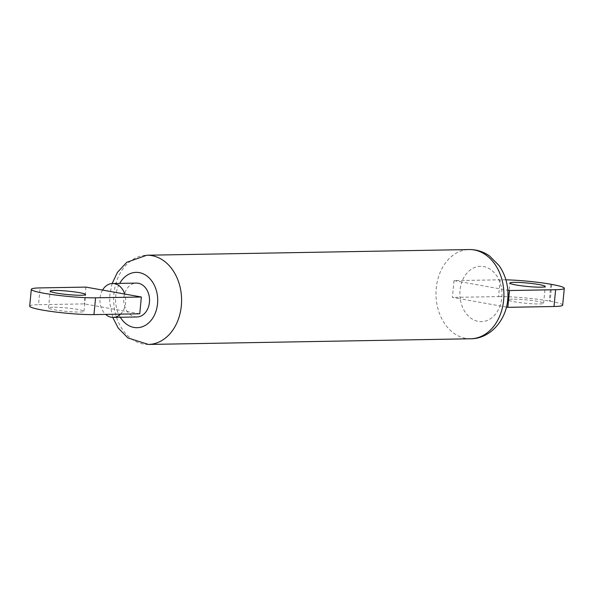 <?xml version="1.0" encoding="UTF-8"?>
<svg xmlns="http://www.w3.org/2000/svg" width="594" height="594" viewBox="0 0 594 594"><rect width="100%" height="100%" fill="white"/><g stroke="black" fill="none" stroke-linecap="round" stroke-linejoin="round"><path stroke-width="0.45" stroke-dasharray="2.97 2.23" d="M52.807 307.247A17.79 1.708 5.5 0 0 48.53 307.944A17.79 1.708 5.5 0 0 60.016 310.662A17.79 1.708 5.5 0 0 79.678 312.05A17.79 1.708 5.5 0 0 83.947 311.353A17.79 1.708 5.5 0 0 72.468 308.635A17.79 1.708 5.5 0 0 52.807 307.247M512.474 299.153A17.79 1.708 5.5 0 0 508.204 299.851A17.79 1.708 5.5 0 0 519.683 302.569A17.79 1.708 5.5 0 0 539.345 303.957A17.79 1.708 5.5 0 0 543.621 303.259A17.79 1.708 5.5 0 0 532.142 300.542A17.79 1.708 5.5 0 0 512.474 299.153M505.902 279.833A36.145 3.475 5.5 0 0 500.17 279.811L454.016 280.62L461.85 282.016A27.673 21.065 89 0 1 483.575 266.55A27.673 21.065 89 0 1 501.64 289.13A27.673 21.065 89 0 1 501.833 297.705A27.673 21.065 89 0 1 500.022 305.917L460.231 298.804A27.673 21.065 89 0 1 460.038 290.236A27.673 21.065 89 0 1 461.85 282.016L507.788 290.228M120.537 314.137A16.944 12.897 -91 0 0 123.107 310.825A16.944 12.897 -91 0 0 125.631 302.74A16.944 12.897 -91 0 0 124.725 294.037M136.939 316.973A16.944 12.897 89 0 1 123.849 297.743A16.944 12.897 89 0 1 136.345 283.093M102.562 290.072A16.944 12.897 -91 0 0 100.037 298.166A16.944 12.897 -91 0 0 100.943 306.86A16.944 12.897 -91 0 0 105.621 314.397M139.753 313.795L84.303 303.89L38.521 304.692L40.132 287.904M85.915 287.102L84.303 303.89M29.7 306.133A36.709 3.527 -174.5 0 1 38.521 304.692M506.422 307.061L500.022 305.917A27.673 21.065 89 0 1 478.296 321.391A27.673 21.065 89 0 1 460.231 298.804L452.405 297.408L454.016 280.62M551.759 284.429L550.148 301.217L549.294 301.061L550.905 284.274M550.148 301.217A36.145 3.475 -174.5 0 1 562.681 305.093M500.17 279.811L498.552 296.599L452.405 297.408M498.552 296.599A36.145 3.475 -174.5 0 1 549.294 301.061M120.285 317.263A27.673 21.065 89 0 1 115.741 296.295A27.673 21.065 89 0 1 119.691 283.383M148.418 344.446A44.617 33.962 89 0 1 113.937 293.815A44.617 33.962 89 0 1 146.844 255.227M470.73 338.773A44.617 33.962 89 0 1 436.248 288.142A44.617 33.962 89 0 1 469.163 249.554M48.53 307.944L50.148 291.157M508.204 299.851L509.815 283.063M112.132 283.524L109.868 294.476L109.697 302.428L112.726 317.389M543.621 303.259L545.233 286.471M83.947 311.353L85.566 294.565"/><path stroke-width="0.89" d="M54.425 290.459A17.79 1.708 5.5 0 0 50.148 291.157A17.79 1.708 5.5 0 0 61.628 293.874A17.79 1.708 5.5 0 0 81.296 295.263A17.79 1.708 5.5 0 0 85.566 294.565A17.79 1.708 5.5 0 0 74.087 291.847A17.79 1.708 5.5 0 0 54.425 290.459M514.092 282.365A17.79 1.708 5.5 0 0 509.815 283.063A17.79 1.708 5.5 0 0 521.302 285.781A17.79 1.708 5.5 0 0 540.963 287.169A17.79 1.708 5.5 0 0 545.233 286.471A17.79 1.708 5.5 0 0 533.754 283.754A17.79 1.708 5.5 0 0 514.092 282.365M112.533 283.509A16.944 12.897 -91 0 0 102.562 290.072L85.915 287.102L40.132 287.904A36.709 3.527 5.5 0 0 31.319 289.345A36.709 3.527 5.5 0 0 44.053 293.28A36.709 3.527 5.5 0 0 95.582 297.817L141.365 297.015L124.725 294.037A16.944 12.897 -91 0 0 112.533 283.509L136.345 283.093A16.944 12.897 89 0 1 149.436 302.316A16.944 12.897 89 0 1 136.939 316.973L113.135 317.389A16.944 12.897 -91 0 0 120.537 314.137M105.621 314.397A16.944 12.897 -91 0 0 113.135 317.389M124.725 294.037L102.562 290.072M141.365 297.015L139.753 313.795L93.963 314.605A36.709 3.527 -174.5 0 1 42.434 310.068A36.709 3.527 -174.5 0 1 29.7 306.133L31.319 289.345M507.788 290.228L509.466 290.533L507.848 307.321L506.422 307.061M555.62 289.716A36.145 3.475 5.5 0 0 564.3 288.305L562.681 305.093A36.145 3.475 -174.5 0 1 554.002 306.504L555.62 289.716L509.466 290.533M564.3 288.305A36.145 3.475 5.5 0 0 551.759 284.429L550.905 284.274A36.145 3.475 5.5 0 0 505.902 279.833M554.002 306.504L507.848 307.321M119.691 283.383A27.673 21.065 89 0 1 144.468 274.443A27.673 21.065 89 0 1 157.544 303.764A27.673 21.065 89 0 1 142.426 326.715A27.673 21.065 89 0 1 120.285 317.263M112.132 283.524L117.463 272.342L126.767 262.303L146.844 255.227A44.617 33.962 89 0 1 181.326 305.858A44.617 33.962 89 0 1 148.418 344.446L470.73 338.773A44.617 33.962 89 0 0 503.645 300.185A44.617 33.962 89 0 0 469.163 249.554C476.551 249.502 483.323 251.626 489.471 255.917L499.131 265.622C505.932 275.638 508.798 286.939 507.714 299.524C506.192 320.485 489.82 338.892 470.73 338.773M95.582 297.817L93.963 314.605M146.844 255.227L469.163 249.554M112.726 317.389L118.221 328.051L127.903 337.934L148.418 344.446"/></g></svg>
